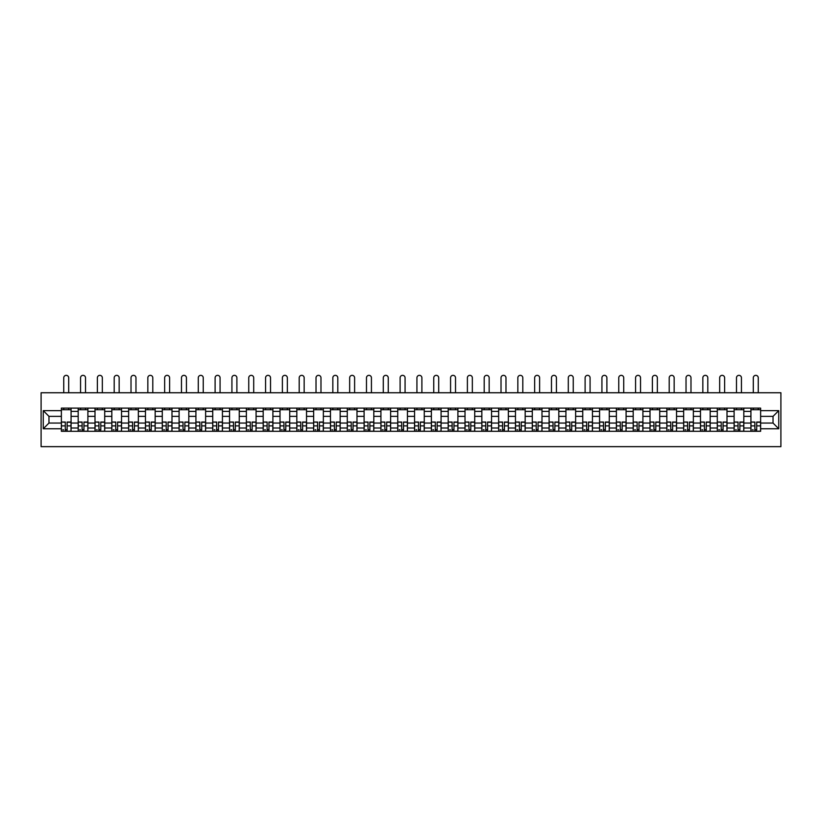 <?xml version="1.0" encoding="UTF-8"?>
<svg xmlns="http://www.w3.org/2000/svg" width="822" height="822" viewBox="0 0 822 822"><rect width="100%" height="100%" fill="white"/><g stroke="black" fill="none" stroke-linecap="round" stroke-linejoin="round"><path stroke-width="1.23" d="M41.1 446.654L780.9 446.654L780.9 392.752L41.1 392.752L41.1 446.654M78.182 431.293L78.182 411.401L71.072 411.401L71.072 431.293M71.072 411.401L71.072 408.113M78.182 411.401L78.182 408.113M87.892 408.113L87.892 431.293M95.003 431.293L95.003 408.113M104.713 408.113L104.713 431.293M111.823 431.293L111.823 408.113M121.522 408.113L121.522 431.293M128.643 431.293L128.643 408.113M138.343 408.113L138.343 431.293M145.463 431.293L145.463 408.113M155.163 408.113L155.163 431.293M162.283 431.293L162.283 408.113M171.983 408.113L171.983 431.293M179.093 431.293L179.093 408.113M188.803 408.113L188.803 431.293M195.913 431.293L195.913 408.113M205.623 408.113L205.623 431.293M212.734 431.293L212.734 408.113M222.433 408.113L222.433 431.293M229.554 431.293L229.554 408.113M239.253 408.113L239.253 431.293M246.374 431.293L246.374 408.113M256.074 408.113L256.074 431.293M263.194 431.293L263.194 408.113M272.894 408.113L272.894 431.293M280.014 431.293L280.014 408.113M289.714 408.113L289.714 431.293M296.824 431.293L296.824 408.113M306.534 408.113L306.534 431.293M313.644 431.293L313.644 408.113M323.354 408.113L323.354 431.293M330.465 431.293L330.465 408.113M340.164 408.113L340.164 431.293M347.285 431.293L347.285 408.113M356.984 408.113L356.984 431.293M364.105 431.293L364.105 408.113M373.805 408.113L373.805 431.293M380.925 431.293L380.925 408.113M390.625 408.113L390.625 431.293M397.735 431.293L397.735 408.113M407.445 408.113L407.445 431.293M414.555 431.293L414.555 408.113M424.265 408.113L424.265 431.293M431.375 431.293L431.375 408.113M441.075 408.113L441.075 431.293M448.196 431.293L448.196 408.113M457.895 408.113L457.895 431.293M465.016 431.293L465.016 408.113M474.715 408.113L474.715 431.293M481.836 431.293L481.836 408.113M491.535 408.113L491.535 431.293M498.646 431.293L498.646 408.113M508.356 408.113L508.356 431.293M515.466 431.293L515.466 408.113M525.176 408.113L525.176 431.293M532.286 431.293L532.286 408.113M541.986 408.113L541.986 431.293M549.106 431.293L549.106 408.113M558.806 408.113L558.806 431.293M565.926 431.293L565.926 408.113M575.626 408.113L575.626 431.293M582.747 431.293L582.747 408.113M592.446 408.113L592.446 431.293M599.567 431.293L599.567 408.113M609.266 408.113L609.266 431.293M616.377 431.293L616.377 408.113M626.087 408.113L626.087 431.293M633.197 431.293L633.197 408.113M642.907 408.113L642.907 431.293M650.017 431.293L650.017 408.113M659.717 408.113L659.717 431.293M666.837 431.293L666.837 408.113M676.537 408.113L676.537 431.293M683.657 431.293L683.657 408.113M693.357 408.113L693.357 431.293M700.478 431.293L700.478 408.113M710.177 408.113L710.177 431.293M717.287 431.293L717.287 408.113M726.997 408.113L726.997 431.293M734.108 431.293L734.108 408.113M743.818 408.113L743.818 431.293M750.928 431.293L750.928 408.113M750.928 423.053L743.818 423.053M734.108 423.053L726.997 423.053M717.287 423.053L710.177 423.053M700.478 423.053L693.357 423.053M683.657 423.053L676.537 423.053M666.837 423.053L659.717 423.053M650.017 423.053L642.907 423.053M633.197 423.053L626.087 423.053M616.377 423.053L609.266 423.053M599.567 423.053L592.446 423.053M582.747 423.053L575.626 423.053M565.926 423.053L558.806 423.053M549.106 423.053L541.986 423.053M532.286 423.053L525.176 423.053M515.466 423.053L508.356 423.053M498.646 423.053L491.535 423.053M481.836 423.053L474.715 423.053M465.016 423.053L457.895 423.053M448.196 423.053L441.075 423.053M431.375 423.053L424.265 423.053M414.555 423.053L407.445 423.053M397.735 423.053L390.625 423.053M380.925 423.053L373.805 423.053M364.105 423.053L356.984 423.053M347.285 423.053L340.164 423.053M330.465 423.053L323.354 423.053M313.644 423.053L306.534 423.053M296.824 423.053L289.714 423.053M280.014 423.053L272.894 423.053M263.194 423.053L256.074 423.053M246.374 423.053L239.253 423.053M229.554 423.053L222.433 423.053M212.734 423.053L205.623 423.053M195.913 423.053L188.803 423.053M179.093 423.053L171.983 423.053M162.283 423.053L155.163 423.053M145.463 423.053L138.343 423.053M128.643 423.053L121.522 423.053M111.823 423.053L104.713 423.053M95.003 423.053L87.892 423.053M78.182 423.053L71.072 423.053M750.928 416.364L743.818 416.364M734.108 416.364L726.997 416.364M717.287 416.364L710.177 416.364M700.478 416.364L693.357 416.364M683.657 416.364L676.537 416.364M666.837 416.364L659.717 416.364M650.017 416.364L642.907 416.364M633.197 416.364L626.087 416.364M616.377 416.364L609.266 416.364M599.567 416.364L592.446 416.364M582.747 416.364L575.626 416.364M565.926 416.364L558.806 416.364M549.106 416.364L541.986 416.364M532.286 416.364L525.176 416.364M515.466 416.364L508.356 416.364M498.646 416.364L491.535 416.364M481.836 416.364L474.715 416.364M465.016 416.364L457.895 416.364M448.196 416.364L441.075 416.364M431.375 416.364L424.265 416.364M414.555 416.364L407.445 416.364M397.735 416.364L390.625 416.364M380.925 416.364L373.805 416.364M364.105 416.364L356.984 416.364M347.285 416.364L340.164 416.364M330.465 416.364L323.354 416.364M313.644 416.364L306.534 416.364M296.824 416.364L289.714 416.364M280.014 416.364L272.894 416.364M263.194 416.364L256.074 416.364M246.374 416.364L239.253 416.364M229.554 416.364L222.433 416.364M212.734 416.364L205.623 416.364M195.913 416.364L188.803 416.364M179.093 416.364L171.983 416.364M162.283 416.364L155.163 416.364M145.463 416.364L138.343 416.364M128.643 416.364L121.522 416.364M111.823 416.364L104.713 416.364M95.003 416.364L87.892 416.364M78.182 416.364L71.072 416.364M48.971 423.053L61.373 423.053L61.373 416.364L48.971 416.364L48.971 423.053L43.258 428.765L43.258 410.651L61.373 410.651L61.373 416.364M760.627 416.364L760.627 423.053L773.029 423.053L773.029 416.364L760.627 416.364L760.627 408.113L61.373 408.113L61.373 410.651M760.627 410.651L778.742 410.651L778.742 428.765L760.627 428.765L760.627 423.053M61.373 423.053L61.373 431.293L760.627 431.293L760.627 428.765M61.373 428.765L43.258 428.765M67.137 429.68L65.308 429.68M61.373 409.736L71.072 409.736M83.957 429.68L82.118 429.68M78.182 409.736L87.892 409.736M100.777 429.68L98.938 429.68M95.003 409.736L104.713 409.736M117.587 429.68L115.758 429.68M111.823 409.736L121.522 409.736M134.407 429.68L132.578 429.68M128.643 409.736L138.343 409.736M151.227 429.68L149.399 429.68M145.463 409.736L155.163 409.736M168.048 429.68L166.219 429.68M162.283 409.736L171.983 409.736M184.868 429.68L183.029 429.68M179.093 409.736L188.803 409.736M201.688 429.68L199.849 429.68M195.913 409.736L205.623 409.736M218.508 429.68L216.669 429.68M212.734 409.736L222.433 409.736M235.318 429.68L233.489 429.68M229.554 409.736L239.253 409.736M252.138 429.68L250.309 429.68M246.374 409.736L256.074 409.736M268.958 429.68L267.129 429.68M263.194 409.736L272.894 409.736M285.779 429.68L283.95 429.68M280.014 409.736L289.714 409.736M302.599 429.68L300.76 429.68M296.824 409.736L306.534 409.736M319.419 429.68L317.58 429.68M313.644 409.736L323.354 409.736M336.229 429.68L334.4 429.68M330.465 409.736L340.164 409.736M353.049 429.68L351.22 429.68M347.285 409.736L356.984 409.736M369.869 429.68L368.04 429.68M364.105 409.736L373.805 409.736M386.689 429.68L384.86 429.68M380.925 409.736L390.625 409.736M403.51 429.68L401.67 429.68M397.735 409.736L407.445 409.736M420.33 429.68L418.49 429.68M414.555 409.736L424.265 409.736M437.14 429.68L435.311 429.68M431.375 409.736L441.075 409.736M453.96 429.68L452.131 429.68M448.196 409.736L457.895 409.736M470.78 429.68L468.951 429.68M465.016 409.736L474.715 409.736M487.6 429.68L485.771 429.68M481.836 409.736L491.535 409.736M504.42 429.68L502.581 429.68M498.646 409.736L508.356 409.736M521.24 429.68L519.401 429.68M515.466 409.736L525.176 409.736M538.05 429.68L536.221 429.68M532.286 409.736L541.986 409.736M554.871 429.68L553.042 429.68M549.106 409.736L558.806 409.736M571.691 429.68L569.862 429.68M565.926 409.736L575.626 409.736M588.511 429.68L586.682 429.68M582.747 409.736L592.446 409.736M605.331 429.68L603.492 429.68M599.567 409.736L609.266 409.736M622.151 429.68L620.312 429.68M616.377 409.736L626.087 409.736M638.971 429.68L637.132 429.68M633.197 409.736L642.907 409.736M655.781 429.68L653.952 429.68M650.017 409.736L659.717 409.736M672.602 429.68L670.773 429.68M666.837 409.736L676.537 409.736M689.422 429.68L687.593 429.68M683.657 409.736L693.357 409.736M706.242 429.68L704.413 429.68M700.478 409.736L710.177 409.736M723.062 429.68L721.223 429.68M717.287 409.736L726.997 409.736M739.882 429.68L738.043 429.68M734.108 409.736L743.818 409.736M756.692 429.68L754.863 429.68M750.928 409.736L760.627 409.736M43.258 410.651L48.971 416.364M773.029 423.053L778.742 428.765M773.029 416.364L778.742 410.651M68.699 392.752L68.699 377.822A2.476 2.476 0 0 0 66.222 375.346A2.476 2.476 0 0 0 63.736 377.822L63.736 392.752M65.308 422.251L61.424 422.025L65.308 422.025L65.308 431.19L61.424 431.19L63.582 431.19M61.424 422.251L61.424 431.19M67.137 429.783L65.308 429.783M63.582 429.783L62.821 429.783M68.863 431.19L71.021 431.19L71.021 422.025L67.137 422.025L67.137 431.19L63.736 431.19M71.021 431.19L68.699 431.19M68.699 408.113L68.699 409.736M63.736 408.113L63.736 409.736M85.519 392.752L85.519 377.822A2.476 2.476 0 0 0 83.043 375.346A2.476 2.476 0 0 0 80.556 377.822L80.556 392.752M82.118 422.251L78.244 422.025L82.118 422.025L82.118 431.19L78.244 431.19L80.402 431.19M78.244 422.251L78.244 431.19M83.957 429.783L82.118 429.783M80.402 429.783L79.642 429.783M85.683 431.19L87.841 431.19L87.841 422.025L83.957 422.025L83.957 431.19L80.556 431.19M87.841 431.19L85.519 431.19M85.519 408.113L85.519 409.736M80.556 408.113L80.556 409.736M102.339 392.752L102.339 377.822A2.476 2.476 0 0 0 99.852 375.346A2.476 2.476 0 0 0 97.376 377.822L97.376 392.752M98.938 422.251L95.064 422.025L98.938 422.025L98.938 431.19L95.064 431.19L97.212 431.19M95.064 422.251L95.064 431.19M100.777 429.783L98.938 429.783M97.212 429.783L96.462 429.783M102.503 431.19L104.651 431.19L104.651 422.025L100.777 422.025L100.777 431.19L97.376 431.19M104.651 431.19L102.339 431.19M102.339 408.113L102.339 409.736M97.376 408.113L97.376 409.736M119.159 392.752L119.159 377.822A2.476 2.476 0 0 0 116.673 375.346A2.476 2.476 0 0 0 114.196 377.822L114.196 392.752M115.758 422.251L111.874 422.025L115.758 422.025L115.758 431.19L111.874 431.19L114.032 431.19M111.874 422.251L111.874 431.19M117.587 429.783L115.758 429.783M114.032 429.783L113.282 429.783M119.313 431.19L121.471 431.19L121.471 422.025L117.587 422.025L117.587 431.19L114.196 431.19M121.471 431.19L119.159 431.19M119.159 408.113L119.159 409.736M114.196 408.113L114.196 409.736M135.969 392.752L135.969 377.822A2.476 2.476 0 0 0 133.493 375.346A2.476 2.476 0 0 0 131.017 377.822L131.017 392.752M132.578 422.251L128.694 422.025L132.578 422.025L132.578 431.19L128.694 431.19L130.852 431.19M128.694 422.251L128.694 431.19M134.407 429.783L132.578 429.783M130.852 429.783L130.102 429.783M136.133 431.19L138.291 431.19L138.291 422.025L134.407 422.025L134.407 431.19L131.017 431.19M138.291 431.19L135.969 431.19M135.969 408.113L135.969 409.736M131.017 408.113L131.017 409.736M152.789 392.752L152.789 377.822A2.476 2.476 0 0 0 150.313 375.346A2.476 2.476 0 0 0 147.837 377.822L147.837 392.752M149.399 422.251L145.515 422.025L149.399 422.025L149.399 431.19L145.515 431.19L147.672 431.19M145.515 422.251L145.515 431.19M151.227 429.783L149.399 429.783M147.672 429.783L146.912 429.783M152.954 431.19L155.111 431.19L155.111 422.025L151.227 422.025L151.227 431.19L147.837 431.19M155.111 431.19L152.789 431.19M152.789 408.113L152.789 409.736M147.837 408.113L147.837 409.736M169.609 392.752L169.609 377.822A2.476 2.476 0 0 0 167.133 375.346A2.476 2.476 0 0 0 164.647 377.822L164.647 392.752M166.219 422.251L162.335 422.025L166.219 422.025L166.219 431.19L162.335 431.19L164.492 431.19M162.335 422.251L162.335 431.19M168.048 429.783L166.219 429.783M164.492 429.783L163.732 429.783M169.774 431.19L171.932 431.19L171.932 422.025L168.048 422.025L168.048 431.19L164.647 431.19M171.932 431.19L169.609 431.19M169.609 408.113L169.609 409.736M164.647 408.113L164.647 409.736M186.43 392.752L186.43 377.822A2.476 2.476 0 0 0 183.953 375.346A2.476 2.476 0 0 0 181.467 377.822L181.467 392.752M183.029 422.251L179.155 422.025L183.029 422.025L183.029 431.19L179.155 431.19L181.313 431.19M179.155 422.251L179.155 431.19M184.868 429.783L183.029 429.783M181.313 429.783L180.552 429.783M186.594 431.19L188.752 431.19L188.752 422.025L184.868 422.025L184.868 431.19L181.467 431.19M188.752 431.19L186.43 431.19M186.43 408.113L186.43 409.736M181.467 408.113L181.467 409.736M203.25 392.752L203.25 377.822A2.476 2.476 0 0 0 200.763 375.346A2.476 2.476 0 0 0 198.287 377.822L198.287 392.752M199.849 422.251L195.975 422.025L199.849 422.025L199.849 431.19L195.975 431.19L198.123 431.19M195.975 422.251L195.975 431.19M201.688 429.783L199.849 429.783M198.123 429.783L197.372 429.783M203.414 431.19L205.562 431.19L205.562 422.025L201.688 422.025L201.688 431.19L198.287 431.19M205.562 431.19L203.25 431.19M203.25 408.113L203.25 409.736M198.287 408.113L198.287 409.736M220.07 392.752L220.07 377.822A2.476 2.476 0 0 0 217.583 375.346A2.476 2.476 0 0 0 215.107 377.822L215.107 392.752M216.669 422.251L212.785 422.025L216.669 422.025L216.669 431.19L212.785 431.19L214.943 431.19M212.785 422.251L212.785 431.19M218.508 429.783L216.669 429.783M214.943 429.783L214.193 429.783M220.224 431.19L222.382 431.19L222.382 422.025L218.508 422.025L218.508 431.19L215.107 431.19M222.382 431.19L220.07 431.19M220.07 408.113L220.07 409.736M215.107 408.113L215.107 409.736M236.89 392.752L236.89 377.822A2.476 2.476 0 0 0 234.404 375.346A2.476 2.476 0 0 0 231.927 377.822L231.927 392.752M233.489 422.251L229.605 422.025L233.489 422.025L233.489 431.19L229.605 431.19L231.763 431.19M229.605 422.251L229.605 431.19M235.318 429.783L233.489 429.783M231.763 429.783L231.013 429.783M237.044 431.19L239.202 431.19L239.202 422.025L235.318 422.025L235.318 431.19L231.927 431.19M239.202 431.19L236.89 431.19M236.89 408.113L236.89 409.736M231.927 408.113L231.927 409.736M253.7 392.752L253.7 377.822A2.476 2.476 0 0 0 251.224 375.346A2.476 2.476 0 0 0 248.747 377.822L248.747 392.752M250.309 422.251L246.425 422.025L250.309 422.025L250.309 431.19L246.425 431.19L248.583 431.19M246.425 422.251L246.425 431.19M252.138 429.783L250.309 429.783M248.583 429.783L247.823 429.783M253.864 431.19L256.022 431.19L256.022 422.025L252.138 422.025L252.138 431.19L248.747 431.19M256.022 431.19L253.7 431.19M253.7 408.113L253.7 409.736M248.747 408.113L248.747 409.736M270.52 392.752L270.52 377.822A2.476 2.476 0 0 0 268.044 375.346A2.476 2.476 0 0 0 265.568 377.822L265.568 392.752M267.129 422.251L263.245 422.025L267.129 422.025L267.129 431.19L263.245 431.19L265.403 431.19M263.245 422.251L263.245 431.19M268.958 429.783L267.129 429.783M265.403 429.783L264.643 429.783M270.685 431.19L272.842 431.19L272.842 422.025L268.958 422.025L268.958 431.19L265.568 431.19M272.842 431.19L270.52 431.19M270.52 408.113L270.52 409.736M265.568 408.113L265.568 409.736M287.34 392.752L287.34 377.822A2.476 2.476 0 0 0 284.864 375.346A2.476 2.476 0 0 0 282.378 377.822L282.378 392.752M283.95 422.251L280.066 422.025L283.95 422.025L283.95 431.19L280.066 431.19L282.223 431.19M280.066 422.251L280.066 431.19M285.779 429.783L283.95 429.783M282.223 429.783L281.463 429.783M287.505 431.19L289.663 431.19L289.663 422.025L285.779 422.025L285.779 431.19L282.378 431.19M289.663 431.19L287.34 431.19M287.34 408.113L287.34 409.736M282.378 408.113L282.378 409.736M304.161 392.752L304.161 377.822A2.476 2.476 0 0 0 301.684 375.346A2.476 2.476 0 0 0 299.198 377.822L299.198 392.752M300.76 422.251L296.886 422.025L300.76 422.025L300.76 431.19L296.886 431.19L299.033 431.19M296.886 422.251L296.886 431.19M302.599 429.783L300.76 429.783M299.033 429.783L298.283 429.783M304.325 431.19L306.472 431.19L306.472 422.025L302.599 422.025L302.599 431.19L299.198 431.19M306.472 431.19L304.161 431.19M304.161 408.113L304.161 409.736M299.198 408.113L299.198 409.736M320.981 392.752L320.981 377.822A2.476 2.476 0 0 0 318.494 375.346A2.476 2.476 0 0 0 316.018 377.822L316.018 392.752M317.58 422.251L313.696 422.025L317.58 422.025L317.58 431.19L313.696 431.19L315.853 431.19M313.696 422.251L313.696 431.19M319.419 429.783L317.58 429.783M315.853 429.783L315.103 429.783M321.135 431.19L323.293 431.19L323.293 422.025L319.419 422.025L319.419 431.19L316.018 431.19M323.293 431.19L320.981 431.19M320.981 408.113L320.981 409.736M316.018 408.113L316.018 409.736M337.801 392.752L337.801 377.822A2.476 2.476 0 0 0 335.314 375.346A2.476 2.476 0 0 0 332.838 377.822L332.838 392.752M334.4 422.251L330.516 422.025L334.4 422.025L334.4 431.19L330.516 431.19L332.674 431.19M330.516 422.251L330.516 431.19M336.229 429.783L334.4 429.783M332.674 429.783L331.924 429.783M337.955 431.19L340.113 431.19L340.113 422.025L336.229 422.025L336.229 431.19L332.838 431.19M340.113 431.19L337.801 431.19M337.801 408.113L337.801 409.736M332.838 408.113L332.838 409.736M354.611 392.752L354.611 377.822A2.476 2.476 0 0 0 352.135 375.346A2.476 2.476 0 0 0 349.658 377.822L349.658 392.752M351.22 422.251L347.336 422.025L351.22 422.025L351.22 431.19L347.336 431.19L349.494 431.19M347.336 422.251L347.336 431.19M353.049 429.783L351.22 429.783M349.494 429.783L348.744 429.783M354.775 431.19L356.933 431.19L356.933 422.025L353.049 422.025L353.049 431.19L349.658 431.19M356.933 431.19L354.611 431.19M354.611 408.113L354.611 409.736M349.658 408.113L349.658 409.736M371.431 392.752L371.431 377.822A2.476 2.476 0 0 0 368.955 375.346A2.476 2.476 0 0 0 366.478 377.822L366.478 392.752M368.04 422.251L364.156 422.025L368.04 422.025L368.04 431.19L364.156 431.19L366.314 431.19M364.156 422.251L364.156 431.19M369.869 429.783L368.04 429.783M366.314 429.783L365.554 429.783M371.595 431.19L373.753 431.19L373.753 422.025L369.869 422.025L369.869 431.19L366.478 431.19M373.753 431.19L371.431 431.19M371.431 408.113L371.431 409.736M366.478 408.113L366.478 409.736M388.251 392.752L388.251 377.822A2.476 2.476 0 0 0 385.775 375.346A2.476 2.476 0 0 0 383.288 377.822L383.288 392.752M384.86 422.251L380.976 422.025L384.86 422.025L384.86 431.19L380.976 431.19L383.134 431.19M380.976 422.251L380.976 431.19M386.689 429.783L384.86 429.783M383.134 429.783L382.374 429.783M388.416 431.19L390.573 431.19L390.573 422.025L386.689 422.025L386.689 431.19L383.288 431.19M390.573 431.19L388.251 431.19M388.251 408.113L388.251 409.736M383.288 408.113L383.288 409.736M405.071 392.752L405.071 377.822A2.476 2.476 0 0 0 402.595 375.346A2.476 2.476 0 0 0 400.108 377.822L400.108 392.752M401.67 422.251L397.797 422.025L401.67 422.025L401.67 431.19L397.797 431.19L399.954 431.19M397.797 422.251L397.797 431.19M403.51 429.783L401.67 429.783M399.954 429.783L399.194 429.783M405.236 431.19L407.383 431.19L407.383 422.025L403.51 422.025L403.51 431.19L400.108 431.19M407.383 431.19L405.071 431.19M405.071 408.113L405.071 409.736M400.108 408.113L400.108 409.736M421.892 392.752L421.892 377.822A2.476 2.476 0 0 0 419.405 375.346A2.476 2.476 0 0 0 416.929 377.822L416.929 392.752M418.49 422.251L414.617 422.025L418.49 422.025L418.49 431.19L414.617 431.19L416.764 431.19M414.617 422.251L414.617 431.19M420.33 429.783L418.49 429.783M416.764 429.783L416.014 429.783M422.046 431.19L424.203 431.19L424.203 422.025L420.33 422.025L420.33 431.19L416.929 431.19M424.203 431.19L421.892 431.19M421.892 408.113L421.892 409.736M416.929 408.113L416.929 409.736M438.712 392.752L438.712 377.822A2.476 2.476 0 0 0 436.225 375.346A2.476 2.476 0 0 0 433.749 377.822L433.749 392.752M435.311 422.251L431.427 422.025L435.311 422.025L435.311 431.19L431.427 431.19L433.584 431.19M431.427 422.251L431.427 431.19M437.14 429.783L435.311 429.783M433.584 429.783L432.834 429.783M438.866 431.19L441.024 431.19L441.024 422.025L437.14 422.025L437.14 431.19L433.749 431.19M441.024 431.19L438.712 431.19M438.712 408.113L438.712 409.736M433.749 408.113L433.749 409.736M455.522 392.752L455.522 377.822A2.476 2.476 0 0 0 453.045 375.346A2.476 2.476 0 0 0 450.569 377.822L450.569 392.752M452.131 422.251L448.247 422.025L452.131 422.025L452.131 431.19L448.247 431.19L450.405 431.19M448.247 422.251L448.247 431.19M453.96 429.783L452.131 429.783M450.405 429.783L449.655 429.783M455.686 431.19L457.844 431.19L457.844 422.025L453.96 422.025L453.96 431.19L450.569 431.19M457.844 431.19L455.522 431.19M455.522 408.113L455.522 409.736M450.569 408.113L450.569 409.736M472.342 392.752L472.342 377.822A2.476 2.476 0 0 0 469.865 375.346A2.476 2.476 0 0 0 467.389 377.822L467.389 392.752M468.951 422.251L465.067 422.025L468.951 422.025L468.951 431.19L465.067 431.19L467.225 431.19M465.067 422.251L465.067 431.19M470.78 429.783L468.951 429.783M467.225 429.783L466.464 429.783M472.506 431.19L474.664 431.19L474.664 422.025L470.78 422.025L470.78 431.19L467.389 431.19M474.664 431.19L472.342 431.19M472.342 408.113L472.342 409.736M467.389 408.113L467.389 409.736M489.162 392.752L489.162 377.822A2.476 2.476 0 0 0 486.686 375.346A2.476 2.476 0 0 0 484.199 377.822L484.199 392.752M485.771 422.251L481.887 422.025L485.771 422.025L485.771 431.19L481.887 431.19L484.045 431.19M481.887 422.251L481.887 431.19M487.6 429.783L485.771 429.783M484.045 429.783L483.285 429.783M489.326 431.19L491.484 431.19L491.484 422.025L487.6 422.025L487.6 431.19L484.199 431.19M491.484 431.19L489.162 431.19M489.162 408.113L489.162 409.736M484.199 408.113L484.199 409.736M505.982 392.752L505.982 377.822A2.476 2.476 0 0 0 503.506 375.346A2.476 2.476 0 0 0 501.019 377.822L501.019 392.752M502.581 422.251L498.707 422.025L502.581 422.025L502.581 431.19L498.707 431.19L500.865 431.19M498.707 422.251L498.707 431.19M504.42 429.783L502.581 429.783M500.865 429.783L500.105 429.783M506.147 431.19L508.304 431.19L508.304 422.025L504.42 422.025L504.42 431.19L501.019 431.19M508.304 431.19L505.982 431.19M505.982 408.113L505.982 409.736M501.019 408.113L501.019 409.736M522.802 392.752L522.802 377.822A2.476 2.476 0 0 0 520.316 375.346A2.476 2.476 0 0 0 517.839 377.822L517.839 392.752M519.401 422.251L515.528 422.025L519.401 422.025L519.401 431.19L515.528 431.19L517.675 431.19M515.528 422.251L515.528 431.19M521.24 429.783L519.401 429.783M517.675 429.783L516.925 429.783M522.967 431.19L525.114 431.19L525.114 422.025L521.24 422.025L521.24 431.19L517.839 431.19M525.114 431.19L522.802 431.19M522.802 408.113L522.802 409.736M517.839 408.113L517.839 409.736M539.622 392.752L539.622 377.822A2.476 2.476 0 0 0 537.136 375.346A2.476 2.476 0 0 0 534.66 377.822L534.66 392.752M536.221 422.251L532.337 422.025L536.221 422.025L536.221 431.19L532.337 431.19L534.495 431.19M532.337 422.251L532.337 431.19M538.05 429.783L536.221 429.783M534.495 429.783L533.745 429.783M539.777 431.19L541.934 431.19L541.934 422.025L538.05 422.025L538.05 431.19L534.66 431.19M541.934 431.19L539.622 431.19M539.622 408.113L539.622 409.736M534.66 408.113L534.66 409.736M556.432 392.752L556.432 377.822A2.476 2.476 0 0 0 553.956 375.346A2.476 2.476 0 0 0 551.48 377.822L551.48 392.752M553.042 422.251L549.158 422.025L553.042 422.025L553.042 431.19L549.158 431.19L551.315 431.19M549.158 422.251L549.158 431.19M554.871 429.783L553.042 429.783M551.315 429.783L550.565 429.783M556.597 431.19L558.755 431.19L558.755 422.025L554.871 422.025L554.871 431.19L551.48 431.19M558.755 431.19L556.432 431.19M556.432 408.113L556.432 409.736M551.48 408.113L551.48 409.736M573.253 392.752L573.253 377.822A2.476 2.476 0 0 0 570.776 375.346A2.476 2.476 0 0 0 568.3 377.822L568.3 392.752M569.862 422.251L565.978 422.025L569.862 422.025L569.862 431.19L565.978 431.19L568.136 431.19M565.978 422.251L565.978 431.19M571.691 429.783L569.862 429.783M568.136 429.783L567.375 429.783M573.417 431.19L575.575 431.19L575.575 422.025L571.691 422.025L571.691 431.19L568.3 431.19M575.575 431.19L573.253 431.19M573.253 408.113L573.253 409.736M568.3 408.113L568.3 409.736M590.073 392.752L590.073 377.822A2.476 2.476 0 0 0 587.596 375.346A2.476 2.476 0 0 0 585.11 377.822L585.11 392.752M586.682 422.251L582.798 422.025L586.682 422.025L586.682 431.19L582.798 431.19L584.956 431.19M582.798 422.251L582.798 431.19M588.511 429.783L586.682 429.783M584.956 429.783L584.195 429.783M590.237 431.19L592.395 431.19L592.395 422.025L588.511 422.025L588.511 431.19L585.11 431.19M592.395 431.19L590.073 431.19M590.073 408.113L590.073 409.736M585.11 408.113L585.11 409.736M606.893 392.752L606.893 377.822A2.476 2.476 0 0 0 604.417 375.346A2.476 2.476 0 0 0 601.93 377.822L601.93 392.752M603.492 422.251L599.618 422.025L603.492 422.025L603.492 431.19L599.618 431.19L601.776 431.19M599.618 422.251L599.618 431.19M605.331 429.783L603.492 429.783M601.776 429.783L601.016 429.783M607.057 431.19L609.215 431.19L609.215 422.025L605.331 422.025L605.331 431.19L601.93 431.19M609.215 431.19L606.893 431.19M606.893 408.113L606.893 409.736M601.93 408.113L601.93 409.736M623.713 392.752L623.713 377.822A2.476 2.476 0 0 0 621.237 375.346A2.476 2.476 0 0 0 618.75 377.822L618.75 392.752M620.312 422.251L616.438 422.025L620.312 422.025L620.312 431.19L616.438 431.19L618.586 431.19M616.438 422.251L616.438 431.19M622.151 429.783L620.312 429.783M618.586 429.783L617.836 429.783M623.877 431.19L626.025 431.19L626.025 422.025L622.151 422.025L622.151 431.19L618.75 431.19M626.025 431.19L623.713 431.19M623.713 408.113L623.713 409.736M618.75 408.113L618.75 409.736M640.533 392.752L640.533 377.822A2.476 2.476 0 0 0 638.047 375.346A2.476 2.476 0 0 0 635.57 377.822L635.57 392.752M637.132 422.251L633.248 422.025L637.132 422.025L637.132 431.19L633.248 431.19L635.406 431.19M633.248 422.251L633.248 431.19M638.971 429.783L637.132 429.783M635.406 429.783L634.656 429.783M640.687 431.19L642.845 431.19L642.845 422.025L638.971 422.025L638.971 431.19L635.57 431.19M642.845 431.19L640.533 431.19M640.533 408.113L640.533 409.736M635.57 408.113L635.57 409.736M657.353 392.752L657.353 377.822A2.476 2.476 0 0 0 654.867 375.346A2.476 2.476 0 0 0 652.391 377.822L652.391 392.752M653.952 422.251L650.068 422.025L653.952 422.025L653.952 431.19L650.068 431.19L652.226 431.19M650.068 422.251L650.068 431.19M655.781 429.783L653.952 429.783M652.226 429.783L651.476 429.783M657.508 431.19L659.665 431.19L659.665 422.025L655.781 422.025L655.781 431.19L652.391 431.19M659.665 431.19L657.353 431.19M657.353 408.113L657.353 409.736M652.391 408.113L652.391 409.736M674.163 392.752L674.163 377.822A2.476 2.476 0 0 0 671.687 375.346A2.476 2.476 0 0 0 669.211 377.822L669.211 392.752M670.773 422.251L666.889 422.025L670.773 422.025L670.773 431.19L666.889 431.19L669.046 431.19M666.889 422.251L666.889 431.19M672.602 429.783L670.773 429.783M669.046 429.783L668.296 429.783M674.328 431.19L676.485 431.19L676.485 422.025L672.602 422.025L672.602 431.19L669.211 431.19M676.485 431.19L674.163 431.19M674.163 408.113L674.163 409.736M669.211 408.113L669.211 409.736M690.983 392.752L690.983 377.822A2.476 2.476 0 0 0 688.507 375.346A2.476 2.476 0 0 0 686.031 377.822L686.031 392.752M687.593 422.251L683.709 422.025L687.593 422.025L687.593 431.19L683.709 431.19L685.867 431.19M683.709 422.251L683.709 431.19M689.422 429.783L687.593 429.783M685.867 429.783L685.106 429.783M691.148 431.19L693.306 431.19L693.306 422.025L689.422 422.025L689.422 431.19L686.031 431.19M693.306 431.19L690.983 431.19M690.983 408.113L690.983 409.736M686.031 408.113L686.031 409.736M707.804 392.752L707.804 377.822A2.476 2.476 0 0 0 705.327 375.346A2.476 2.476 0 0 0 702.841 377.822L702.841 392.752M704.413 422.251L700.529 422.025L704.413 422.025L704.413 431.19L700.529 431.19L702.687 431.19M700.529 422.251L700.529 431.19M706.242 429.783L704.413 429.783M702.687 429.783L701.926 429.783M707.968 431.19L710.126 431.19L710.126 422.025L706.242 422.025L706.242 431.19L702.841 431.19M710.126 431.19L707.804 431.19M707.804 408.113L707.804 409.736M702.841 408.113L702.841 409.736M724.624 392.752L724.624 377.822A2.476 2.476 0 0 0 722.148 375.346A2.476 2.476 0 0 0 719.661 377.822L719.661 392.752M721.223 422.251L717.349 422.025L721.223 422.025L721.223 431.19L717.349 431.19L719.497 431.19M717.349 422.251L717.349 431.19M723.062 429.783L721.223 429.783M719.497 429.783L718.747 429.783M724.788 431.19L726.936 431.19L726.936 422.025L723.062 422.025L723.062 431.19L719.661 431.19M726.936 431.19L724.624 431.19M724.624 408.113L724.624 409.736M719.661 408.113L719.661 409.736M741.444 392.752L741.444 377.822A2.476 2.476 0 0 0 738.957 375.346A2.476 2.476 0 0 0 736.481 377.822L736.481 392.752M738.043 422.251L734.159 422.025L738.043 422.025L738.043 431.19L734.159 431.19L736.317 431.19M734.159 422.251L734.159 431.19M739.882 429.783L738.043 429.783M736.317 429.783L735.567 429.783M741.598 431.19L743.756 431.19L743.756 422.025L739.882 422.025L739.882 431.19L736.481 431.19M743.756 431.19L741.444 431.19M741.444 408.113L741.444 409.736M736.481 408.113L736.481 409.736M758.264 392.752L758.264 377.822A2.476 2.476 0 0 0 755.778 375.346A2.476 2.476 0 0 0 753.301 377.822L753.301 392.752M754.863 422.251L750.979 422.025L754.863 422.025L754.863 431.19L750.979 431.19L753.137 431.19M750.979 422.251L750.979 431.19M756.692 429.783L754.863 429.783M753.137 429.783L752.387 429.783M758.418 431.19L760.576 431.19L760.576 422.025L756.692 422.025L756.692 431.19L753.301 431.19M760.576 431.19L758.264 431.19M758.264 408.113L758.264 409.736M753.301 408.113L753.301 409.736M734.108 411.401L726.997 411.401M717.287 411.401L710.177 411.401M700.478 411.401L693.357 411.401M683.657 411.401L676.537 411.401M666.837 411.401L659.717 411.401M650.017 411.401L642.907 411.401M633.197 411.401L626.087 411.401M616.377 411.401L609.266 411.401M599.567 411.401L592.446 411.401M582.747 411.401L575.626 411.401M565.926 411.401L558.806 411.401M549.106 411.401L541.986 411.401M532.286 411.401L525.176 411.401M515.466 411.401L508.356 411.401M498.646 411.401L491.535 411.401M481.836 411.401L474.715 411.401M465.016 411.401L457.895 411.401M448.196 411.401L441.075 411.401M431.375 411.401L424.265 411.401M414.555 411.401L407.445 411.401M397.735 411.401L390.625 411.401M380.925 411.401L373.805 411.401M364.105 411.401L356.984 411.401M347.285 411.401L340.164 411.401M330.465 411.401L323.354 411.401M313.644 411.401L306.534 411.401M296.824 411.401L289.714 411.401M280.014 411.401L272.894 411.401M263.194 411.401L256.074 411.401M246.374 411.401L239.253 411.401M229.554 411.401L222.433 411.401M212.734 411.401L205.623 411.401M195.913 411.401L188.803 411.401M179.093 411.401L171.983 411.401M162.283 411.401L155.163 411.401M145.463 411.401L138.343 411.401M128.643 411.401L121.522 411.401M111.823 411.401L104.713 411.401M95.003 411.401L87.892 411.401M750.928 411.401L743.818 411.401M734.108 428.005L726.997 428.005M717.287 428.005L710.177 428.005M700.478 428.005L693.357 428.005M683.657 428.005L676.537 428.005M666.837 428.005L659.717 428.005M650.017 428.005L642.907 428.005M633.197 428.005L626.087 428.005M616.377 428.005L609.266 428.005M599.567 428.005L592.446 428.005M582.747 428.005L575.626 428.005M565.926 428.005L558.806 428.005M549.106 428.005L541.986 428.005M532.286 428.005L525.176 428.005M515.466 428.005L508.356 428.005M498.646 428.005L491.535 428.005M481.836 428.005L474.715 428.005M465.016 428.005L457.895 428.005M448.196 428.005L441.075 428.005M431.375 428.005L424.265 428.005M414.555 428.005L407.445 428.005M397.735 428.005L390.625 428.005M380.925 428.005L373.805 428.005M364.105 428.005L356.984 428.005M347.285 428.005L340.164 428.005M330.465 428.005L323.354 428.005M313.644 428.005L306.534 428.005M296.824 428.005L289.714 428.005M280.014 428.005L272.894 428.005M263.194 428.005L256.074 428.005M246.374 428.005L239.253 428.005M229.554 428.005L222.433 428.005M212.734 428.005L205.623 428.005M195.913 428.005L188.803 428.005M179.093 428.005L171.983 428.005M162.283 428.005L155.163 428.005M145.463 428.005L138.343 428.005M128.643 428.005L121.522 428.005M111.823 428.005L104.713 428.005M95.003 428.005L87.892 428.005M78.182 428.005L71.072 428.005M750.928 428.005L743.818 428.005M65.308 425.888L61.424 425.888M71.021 422.251L67.137 422.251M71.021 425.888L67.137 425.888M82.118 425.888L78.244 425.888M87.841 422.251L83.957 422.251M87.841 425.888L83.957 425.888M98.938 425.888L95.064 425.888M104.651 422.251L100.777 422.251M104.651 425.888L100.777 425.888M115.758 425.888L111.874 425.888M121.471 422.251L117.587 422.251M121.471 425.888L117.587 425.888M132.578 425.888L128.694 425.888M138.291 422.251L134.407 422.251M138.291 425.888L134.407 425.888M149.399 425.888L145.515 425.888M155.111 422.251L151.227 422.251M155.111 425.888L151.227 425.888M166.219 425.888L162.335 425.888M171.932 422.251L168.048 422.251M171.932 425.888L168.048 425.888M183.029 425.888L179.155 425.888M188.752 422.251L184.868 422.251M188.752 425.888L184.868 425.888M199.849 425.888L195.975 425.888M205.562 422.251L201.688 422.251M205.562 425.888L201.688 425.888M216.669 425.888L212.785 425.888M222.382 422.251L218.508 422.251M222.382 425.888L218.508 425.888M233.489 425.888L229.605 425.888M239.202 422.251L235.318 422.251M239.202 425.888L235.318 425.888M250.309 425.888L246.425 425.888M256.022 422.251L252.138 422.251M256.022 425.888L252.138 425.888M267.129 425.888L263.245 425.888M272.842 422.251L268.958 422.251M272.842 425.888L268.958 425.888M283.95 425.888L280.066 425.888M289.663 422.251L285.779 422.251M289.663 425.888L285.779 425.888M300.76 425.888L296.886 425.888M306.472 422.251L302.599 422.251M306.472 425.888L302.599 425.888M317.58 425.888L313.696 425.888M323.293 422.251L319.419 422.251M323.293 425.888L319.419 425.888M334.4 425.888L330.516 425.888M340.113 422.251L336.229 422.251M340.113 425.888L336.229 425.888M351.22 425.888L347.336 425.888M356.933 422.251L353.049 422.251M356.933 425.888L353.049 425.888M368.04 425.888L364.156 425.888M373.753 422.251L369.869 422.251M373.753 425.888L369.869 425.888M384.86 425.888L380.976 425.888M390.573 422.251L386.689 422.251M390.573 425.888L386.689 425.888M401.67 425.888L397.797 425.888M407.383 422.251L403.51 422.251M407.383 425.888L403.51 425.888M418.49 425.888L414.617 425.888M424.203 422.251L420.33 422.251M424.203 425.888L420.33 425.888M435.311 425.888L431.427 425.888M441.024 422.251L437.14 422.251M441.024 425.888L437.14 425.888M452.131 425.888L448.247 425.888M457.844 422.251L453.96 422.251M457.844 425.888L453.96 425.888M468.951 425.888L465.067 425.888M474.664 422.251L470.78 422.251M474.664 425.888L470.78 425.888M485.771 425.888L481.887 425.888M491.484 422.251L487.6 422.251M491.484 425.888L487.6 425.888M502.581 425.888L498.707 425.888M508.304 422.251L504.42 422.251M508.304 425.888L504.42 425.888M519.401 425.888L515.528 425.888M525.114 422.251L521.24 422.251M525.114 425.888L521.24 425.888M536.221 425.888L532.337 425.888M541.934 422.251L538.05 422.251M541.934 425.888L538.05 425.888M553.042 425.888L549.158 425.888M558.755 422.251L554.871 422.251M558.755 425.888L554.871 425.888M569.862 425.888L565.978 425.888M575.575 422.251L571.691 422.251M575.575 425.888L571.691 425.888M586.682 425.888L582.798 425.888M592.395 422.251L588.511 422.251M592.395 425.888L588.511 425.888M603.492 425.888L599.618 425.888M609.215 422.251L605.331 422.251M609.215 425.888L605.331 425.888M620.312 425.888L616.438 425.888M626.025 422.251L622.151 422.251M626.025 425.888L622.151 425.888M637.132 425.888L633.248 425.888M642.845 422.251L638.971 422.251M642.845 425.888L638.971 425.888M653.952 425.888L650.068 425.888M659.665 422.251L655.781 422.251M659.665 425.888L655.781 425.888M670.773 425.888L666.889 425.888M676.485 422.251L672.602 422.251M676.485 425.888L672.602 425.888M687.593 425.888L683.709 425.888M693.306 422.251L689.422 422.251M693.306 425.888L689.422 425.888M704.413 425.888L700.529 425.888M710.126 422.251L706.242 422.251M710.126 425.888L706.242 425.888M721.223 425.888L717.349 425.888M726.936 422.251L723.062 422.251M726.936 425.888L723.062 425.888M738.043 425.888L734.159 425.888M743.756 422.251L739.882 422.251M743.756 425.888L739.882 425.888M754.863 425.888L750.979 425.888M760.576 422.251L756.692 422.251M760.576 425.888L756.692 425.888"/></g></svg>
